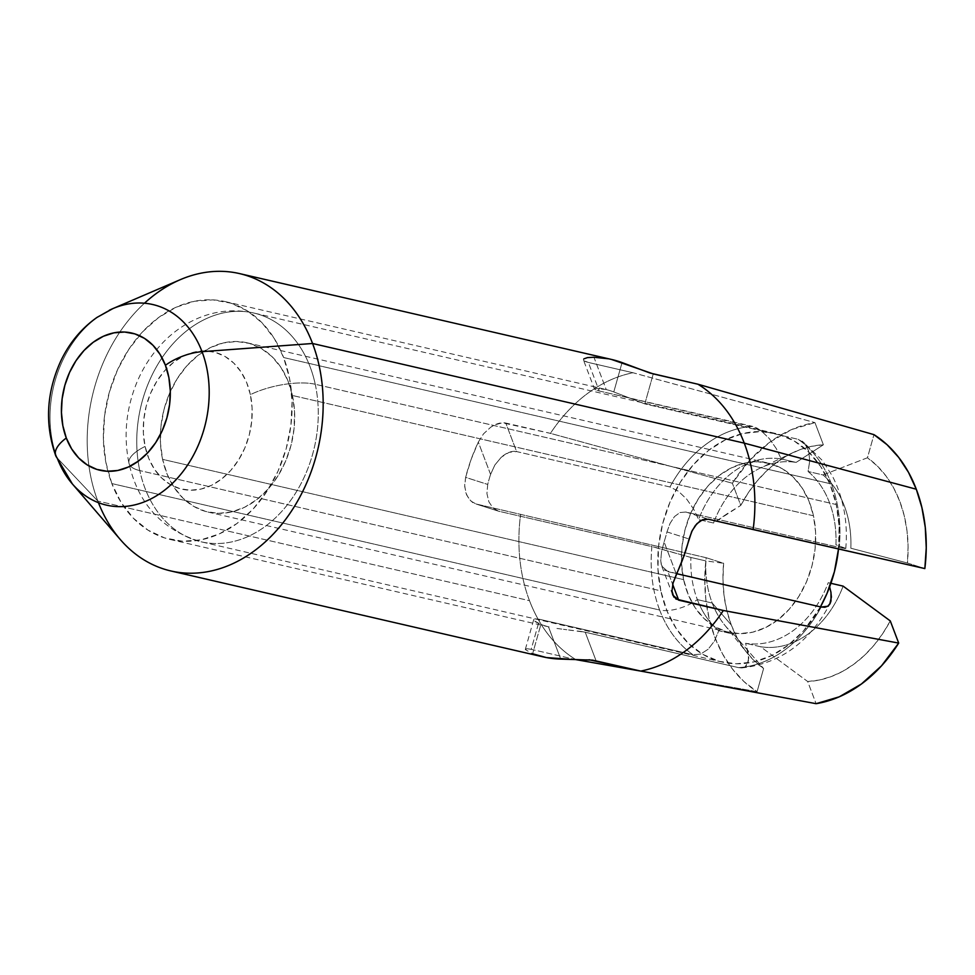<?xml version="1.0" encoding="UTF-8"?>
<svg xmlns="http://www.w3.org/2000/svg" width="975" height="975" viewBox="0 0 975 975"><rect width="100%" height="100%" fill="white"/><g stroke="black" fill="none" stroke-linecap="round" stroke-linejoin="round"><path stroke-width="0.73" stroke-dasharray="4.88 3.66" d="M611.666 359.482A152.6 115.867 -77 0 0 593.946 357.252L606.218 389.573A122.082 92.686 103 0 1 613.787 391.938L644.816 403.894L653.262 373.9L644.816 403.894L798.147 439.298L644.816 403.894L613.787 391.938A122.082 92.686 -77 0 0 606.218 389.573L595.201 388.318L594.86 389.439L599.223 390.987L752.542 426.38A122.082 92.686 -77 0 0 669.947 486.976L516.616 451.583L509.121 452.327L501.296 457.214L494.849 465.026L490.583 474.411A122.082 92.686 -77 0 0 487.719 484.441L486.915 493.533L488.877 501.82L493.045 508.048L498.566 511.192L651.897 546.585A122.082 92.686 -77 0 0 659.661 610.033L111.833 483.576A122.082 92.686 103 0 1 126.726 352.597A122.082 92.686 103 0 1 225.201 301.604A122.082 92.686 103 0 1 283.64 357.533L831.468 483.978A122.082 92.686 -77 0 0 798.147 439.298L804.485 443.101L808.543 450.633L809.774 460.602L808.092 471.498L822.985 474.935L867.457 457.763L873.966 434.643L867.457 457.763L877.439 466.135L886.251 476.312L893.746 488.122L899.779 501.345L904.227 515.714L907.018 530.973L908.091 546.841L907.432 563.014L850.822 548.218A93.905 71.297 -77 0 0 822.985 474.935L808.092 471.498A93.905 71.297 103 0 1 835.928 544.781L845.666 548.352L842.339 548.108L685.888 512.033L679.989 512.533L674.529 516.543L670.057 523.356L666.961 531.911A122.082 92.686 -77 0 1 664.097 541.942L676.382 574.263L664.097 541.942L661.537 551.716L660.733 560.832L661.733 566.061L667.838 571.643L672.701 584.439L667.838 571.643L676.65 573.678L664.865 570.314L661.306 564.744L660.733 560.832L661.537 551.716L664.097 541.942A122.082 92.686 -77 0 0 666.961 531.911L670.057 523.356L674.529 516.543L679.989 512.533L685.888 512.033L839.219 547.426A122.082 92.686 -77 0 0 831.468 483.978L283.64 357.533A122.082 92.686 103 0 1 268.759 488.499A122.082 92.686 103 0 1 170.284 539.504A122.082 92.686 103 0 1 111.833 483.576L659.661 610.033A122.082 92.686 -77 0 0 692.969 654.713L700.562 654.115L708.106 649.277L714.468 641.05L718.746 630.752L733.639 634.189A93.905 71.297 103 0 1 724.523 624.853A93.905 71.297 103 0 1 712.225 603.05A93.905 71.297 103 0 1 705.803 560.905L723.621 563.294A119.73 90.907 -77 0 0 731.274 624.963L712.225 603.05L697.344 599.613A28.178 12.127 -20.8 0 1 659.661 610.033A122.082 92.686 103 0 1 651.897 546.585L690.909 557.468A93.905 71.297 -77 0 0 697.344 599.613A93.905 71.297 103 0 1 690.909 557.468L705.803 560.905A93.905 71.297 -77 0 0 712.225 603.05A93.905 71.297 -77 0 0 733.639 634.189L718.746 630.752A93.905 71.297 103 0 1 697.344 599.613L712.225 603.05L731.274 624.963L726.826 610.594L724.035 595.335L722.963 579.467L723.621 563.294L706.205 557.724L704.803 578.504L705.778 598.942L709.118 618.613L714.748 637.089L722.56 653.969L732.359 668.899L743.949 681.562L757.088 691.665L763.596 668.545L753.614 660.172L744.803 649.996L737.307 638.186L731.274 624.963A119.73 90.907 -77 0 0 746.947 652.775A119.73 90.907 -77 0 0 763.596 668.545L757.088 691.665L575.859 659.624A152.6 115.867 103 0 1 529.51 600.697L97.805 501.053L57.172 457.97A102.936 78.158 103 0 1 112.82 308.636M738.575 667.631A122.082 92.686 -77 0 0 821.169 607.035A122.082 92.686 103 0 1 738.575 667.631L585.244 632.239L738.575 667.631L741.658 667.924L745.083 666.876L742.158 667.887L738.575 667.631M581.49 631.52L585.244 632.239L596.078 660.77L585.244 632.239L566.841 629.74L581.49 631.52M556.932 628.461L566.841 629.74L556.932 628.461M527.195 648.728L531.192 649.326L526.695 648.728L525.342 649.569L532.618 653.774L540.893 624.402L534.288 620.807L533.995 619.174L535.117 618.82L539.65 619.32L531.192 649.326L574.129 659.234L531.192 649.326L539.65 619.32L692.969 654.713L539.65 619.32L535.117 618.82L533.715 619.856L535.702 621.928L540.893 624.402A122.082 92.686 -77 0 0 548.462 626.779A122.082 92.686 103 0 1 540.893 624.402L532.618 653.774A152.6 115.867 -77 0 0 543.026 656.858M109.298 310.245A102.936 78.158 -77 0 0 57.172 457.97L97.805 501.053A152.6 115.867 103 0 1 144.458 303.225M180.29 279.667A152.6 115.867 -77 0 0 97.805 501.053L529.51 600.697A152.6 115.867 103 0 1 520.638 514.276A152.6 115.867 -77 0 0 529.51 600.697A152.6 115.867 -77 0 0 575.859 659.624M595.201 388.318L594.47 389.001L583.464 360.031L583.842 358.885C582.611 360.189 584.122 361.372 588.376 362.456L599.223 390.987L588.376 362.456L633.043 372.755L814.954 422.626A143.203 108.737 -77 0 0 732.359 483.234L550.436 433.363A152.6 115.867 103 0 1 633.043 372.755L814.954 422.626L823.375 444.795L814.954 422.626L791.761 429.5L769.616 442.309L749.519 460.492L732.359 483.234L740.768 505.391L748.361 492.655L757.051 481.077L766.703 470.852L777.148 462.126L788.227 455.057L799.744 449.755L811.529 446.318L823.375 444.795L796.112 462.406L781.231 458.969L796.112 462.406A93.905 71.297 -77 0 0 713.517 523.002L698.624 519.577A93.905 71.297 103 0 1 781.231 458.969L776.271 448.549L769.312 438.567L760.939 430.572L756.624 427.891L599.223 390.987C594.799 389.842 593.458 388.94 595.201 388.318L606.218 389.573L593.946 357.252L587.462 357.593L583.842 358.885L584.025 360.738L588.376 362.456L633.043 372.755A152.6 115.867 -77 0 0 550.436 433.363L502.393 422.784L494.605 424.942L490.657 427.257L483.551 433.826L478.311 442.089A152.6 115.867 -77 0 0 465.611 477.36L464.697 486.403L466.489 494.654L470.511 500.845L475.983 503.965L706.205 557.724A143.203 108.737 -77 0 0 757.088 691.665L643 671.507M907.432 563.014L924.848 568.583L907.432 563.014A119.73 90.907 -77 0 0 867.457 457.763L822.985 474.935A93.905 71.297 103 0 1 850.822 548.218L907.432 563.014M890.273 620.917L882.692 633.652L874.002 645.231L864.35 655.468L853.905 664.182L842.827 671.251L831.309 676.553L819.524 679.989L807.678 681.513L816.099 703.682L807.678 681.513L760.512 646.717A93.905 71.297 -77 0 0 843.107 586.121A93.905 71.297 103 0 1 760.512 646.717L745.619 643.281L760.512 646.717L807.678 681.513A119.73 90.907 -77 0 0 890.273 620.917M830.907 583.306L828.226 582.684A93.905 71.297 103 0 1 745.619 643.281L748.788 657.674L747.179 664.706L745.083 666.876L748.398 661.574L748.398 653.213L745.619 643.281A93.905 71.297 -77 0 0 828.226 582.684L830.907 583.306M98.426 502.661A152.6 115.867 103 0 1 97.805 501.053A152.6 115.867 -77 0 0 120.303 539.541M675.882 599.016L673.786 597.005M57.172 457.97A102.936 78.158 -77 0 0 79.402 491.059M111.833 483.576L105.848 462.272L103.399 439.359L104.569 415.728L109.322 392.279L117.475 369.915L128.712 349.501L142.606 331.817L158.608 317.545L176.122 307.223L194.464 301.263L212.928 299.886L230.807 303.152L247.431 310.915L262.129 322.908L274.353 338.642L283.64 357.533L289.624 378.836L292.073 401.749L290.903 425.38L286.15 448.829L277.997 471.193L266.76 491.607L252.878 509.291L236.864 523.563L219.363 533.886L201.021 539.845L182.544 541.222L164.665 537.956L148.054 530.181L133.343 518.2L121.119 502.466L111.833 483.576M733.639 634.189L763.596 668.545L733.639 634.189M560.735 659.1L548.462 626.779L560.735 659.1M732.359 483.234L550.436 433.363L505.781 423.053L516.616 451.583L669.947 486.976L678.368 491.193L686.741 499.2L693.688 509.182L698.624 519.577L713.517 523.002L740.768 505.391L732.359 483.234M690.909 557.468L655.858 547.536L498.566 511.192L475.983 503.965L706.205 557.724L723.621 563.294L705.803 560.905L690.909 557.468M490.583 474.411A122.082 92.686 -77 0 0 487.719 484.441L465.611 477.36L471.144 459.359L478.311 442.089L490.583 474.411L494.849 465.026L501.296 457.214C506.817 452.51 511.924 450.633 516.616 451.583L505.781 423.053C501.333 422.126 496.287 423.528 490.657 427.257L483.551 433.826L478.311 442.089L490.583 474.411M613.787 391.938L622.062 362.578L613.787 391.938M611.508 359.458L608.242 358.776M685.888 512.033L708.472 519.248L685.888 512.033M830.993 592.581L829.64 586.84M666.961 531.911L689.081 538.992L666.961 531.911M798.147 439.298A122.082 92.686 103 0 1 831.468 483.978A122.082 92.686 103 0 1 839.219 547.426L845.666 548.352L835.928 544.781A93.905 71.297 -77 0 0 808.092 471.498L809.774 460.602L808.543 450.633L804.485 443.101L798.147 439.298M844.521 548.498L845.666 548.352M669.947 486.976A122.082 92.686 103 0 1 752.542 426.38L760.939 430.572L769.312 438.567L776.271 448.549L781.231 458.969A93.905 71.297 -77 0 0 698.624 519.577L693.688 509.182L686.741 499.2L678.368 491.193L669.947 486.976M697.344 599.613A93.905 71.297 -77 0 0 718.746 630.752L714.468 641.05L708.106 649.277L700.562 654.115L692.969 654.713A122.082 92.686 103 0 1 659.661 610.033A28.178 12.127 159.2 0 0 697.344 599.613M475.983 503.965L498.566 511.192L493.045 508.048L488.877 501.82L486.915 493.533L487.719 484.441L465.611 477.36L464.661 485.099L465.709 492.412L468.561 498.518L472.765 502.625M498.566 511.192L475.178 503.746M533.715 619.856L533.995 619.174M569.156 659.21L589.119 659.758M726.923 513.898L713.517 523.002A93.905 71.297 103 0 1 760.768 467.805A93.905 71.297 103 0 1 796.112 462.406L823.375 444.795A119.73 90.907 -77 0 0 793.162 452.546A119.73 90.907 -77 0 0 740.768 505.391L726.923 513.898M292.439 395.484A86.86 65.947 103 0 1 274.146 481.577A86.86 65.947 103 0 1 207.98 512.058A86.86 65.947 103 0 1 162.593 459.359L683.609 579.625A86.86 65.947 -77 0 0 728.995 632.324A86.86 65.947 -77 0 0 795.173 601.843A86.86 65.947 -77 0 0 813.455 515.763L292.439 395.484L813.455 515.763L808.86 500.809L801.925 487.658L792.955 476.824L782.279 468.707L770.299 463.625L757.477 461.772L744.315 463.222L731.323 467.915L718.989 475.678L707.789 486.208L698.161 499.102L690.458 513.862L684.986 529.925L681.964 546.67L681.501 563.452L683.609 579.625L688.216 594.579L695.138 607.73L704.121 618.564L714.797 626.681L726.777 631.763L739.598 633.616L752.749 632.166L765.753 627.461L778.087 619.698L789.287 609.168L798.915 596.273L806.618 581.514L812.078 565.463L815.1 548.718L815.575 531.936L813.455 515.763A86.86 65.947 -77 0 0 768.068 463.052A86.86 65.947 -77 0 0 701.902 493.545A86.86 65.947 -77 0 0 683.609 579.625L162.593 459.359A86.86 65.947 103 0 1 180.875 373.279A86.86 65.947 103 0 1 247.053 342.786A86.86 65.947 103 0 1 292.439 395.484L294.548 411.669L294.084 428.452L291.062 445.185L285.59 461.248L277.887 476.007L268.259 488.902L257.059 499.432L244.725 507.195L231.733 511.899L218.571 513.35L205.749 511.497L193.769 506.415L183.093 498.298L174.111 487.451L167.188 474.313L162.593 459.359L160.473 443.186L160.948 426.404L163.971 409.658L169.431 393.595L177.133 378.836L186.761 365.942L197.962 355.412L210.295 347.648L223.299 342.956L236.45 341.506L249.271 343.358L261.251 348.441L271.928 356.558L280.91 367.392L287.832 380.543L292.439 395.484M838.5 548.962A117.378 89.127 -77 0 0 836.27 504.538L315.242 384.272A46.958 16.087 167.8 0 0 250.38 394.656A70.432 53.479 103 0 1 211.697 485.233A70.432 53.479 103 0 1 145.092 446.44A70.432 53.479 103 0 1 183.788 355.875A70.432 53.479 103 0 1 250.38 394.656A46.958 16.087 -12.2 0 1 315.242 384.272A117.378 89.127 -77 0 0 244.445 311.561A117.378 89.127 -77 0 0 139.778 470.584A46.958 16.087 -12.2 0 1 128.944 463.101A46.958 16.087 -12.2 0 1 145.092 446.44A46.958 16.087 167.8 0 0 128.944 463.101A46.958 16.087 167.8 0 0 139.778 470.584A117.378 89.127 103 0 1 164.495 354.254A117.378 89.127 103 0 1 253.914 313.048A117.378 89.127 103 0 1 315.242 384.272L836.27 504.538A117.378 89.127 -77 0 0 774.942 433.314A117.378 89.127 -77 0 0 685.523 474.52A117.378 89.127 -77 0 0 660.806 590.85L139.778 470.584L660.806 590.85L657.954 568.986L658.576 546.305L662.659 523.685L670.057 501.979L680.453 482.04L693.469 464.612L708.606 450.377L725.278 439.896L742.84 433.546L760.622 431.584L777.94 434.082L794.125 440.944L808.568 451.913L820.694 466.562L830.042 484.331L836.27 504.538L839.122 526.39L838.5 549.071M820.45 606.864L803.595 630.776L788.47 644.999L771.798 655.493L754.236 661.842L736.454 663.804L719.136 661.306L702.951 654.432L688.508 643.463L676.382 628.814L667.022 611.045L660.806 590.85A117.378 89.127 -77 0 0 722.134 662.062A117.378 89.127 -77 0 0 820.45 606.864M315.242 384.272A117.378 89.127 103 0 1 290.526 500.602A117.378 89.127 103 0 1 201.106 541.795A117.378 89.127 103 0 1 139.778 470.584A117.378 89.127 -77 0 0 210.576 543.294A117.378 89.127 -77 0 0 315.242 384.272M250.38 394.656L246.651 382.541L241.032 371.877L233.756 363.09L225.091 356.509L215.377 352.389L204.994 350.89L194.317 352.06L183.788 355.875L173.782 362.164L164.702 370.707L156.89 381.152L150.65 393.12L146.213 406.148L143.764 419.725L143.386 433.327L145.092 446.44L148.834 458.567L154.44 469.231L161.728 478.018L170.381 484.599L180.095 488.719L190.491 490.218L201.155 489.036L211.697 485.233L221.691 478.932L230.783 470.401L238.582 459.944L244.835 447.976L249.259 434.96L251.708 421.383L252.086 407.769L250.38 394.656M170.284 539.504L549.912 627.132M225.201 301.604L604.829 389.232M741.658 667.924C780.207 663.695 809.689 642.22 830.115 603.488M845.788 548.498C847.994 522.186 843.546 498.091 832.455 476.202L822.583 460.688L802.254 441.139M672.738 595.03L661.733 566.061M525.342 649.313L533.727 619.552M793.162 452.546L760.768 467.805M724.523 624.853L746.947 652.775M207.98 512.058L728.995 632.324M774.942 433.314L253.914 313.048C234.329 308.758 215.231 310.696 196.597 318.862C185.152 323.956 174.817 330.976 165.592 339.909C152.99 352.219 143.24 366.795 136.354 383.675C125.946 409.817 123.484 436.337 128.968 463.222C138.157 503.917 162.203 530.12 201.106 541.795L722.134 662.062M247.053 342.786L768.068 463.052"/><path stroke-width="1.46" d="M829.64 586.84L830.993 592.581L831.005 600.953L830.115 603.488L827.69 606.255L821.169 607.035L676.65 573.678L821.169 607.035L824.789 607.279L827.69 606.255L829.786 604.098L831.395 597.053L830.797 591.508M144.458 303.225A152.6 115.867 103 0 1 239.509 273.585A152.6 115.867 103 0 1 312.561 343.492L202.044 351.683L312.561 343.492A152.6 115.867 -77 0 0 180.29 279.667L112.82 308.636A102.936 78.158 103 0 1 202.044 351.683A102.936 78.158 103 0 1 174.403 481.418A102.936 78.158 103 0 1 72.357 483.929A102.936 78.158 103 0 1 57.172 457.97A35.21 15.149 -20.8 0 1 55.685 455.581A35.21 15.149 -20.8 0 1 66.3 438.019A70.432 53.479 103 0 1 93.283 342.225A70.432 53.479 103 0 1 165.421 365.296A35.21 15.149 -20.8 0 1 202.044 351.683A102.936 78.158 -77 0 0 109.298 310.245M673.786 597.005L671.97 590.923L673.079 582.965L676.382 574.263A152.6 115.867 -77 0 0 689.081 538.992L692.262 530.473L696.893 523.709L702.512 519.748L708.472 519.248L924.848 568.583L926.25 547.816L925.275 527.365L921.923 507.695L916.293 489.218L908.493 472.339L898.694 457.409L887.104 444.746L873.966 434.643L697.917 384.211A152.6 115.867 103 0 1 744.266 443.138A152.6 115.867 103 0 1 753.139 529.559L924.848 568.583A143.203 108.737 -77 0 0 916.293 489.218L744.266 443.138L312.561 343.492L744.266 443.138A152.6 115.867 -77 0 0 697.917 384.211L650.057 373.047L622.062 362.578A152.6 115.867 -77 0 0 611.666 359.482L239.509 273.585M708.472 519.248L753.139 529.559A152.6 115.867 -77 0 0 744.266 443.138L916.293 489.218A143.203 108.737 -77 0 0 873.966 434.643L697.917 384.211L653.262 373.9L611.508 359.458M112.82 308.636L97.012 317.399C81.705 328.185 69.725 342.493 61.084 360.336C46.422 392.23 44.631 424.015 55.709 455.678L72.357 483.929L120.303 539.541A152.6 115.867 -77 0 0 271.586 535.823A152.6 115.867 -77 0 0 312.561 343.492A152.6 115.867 103 0 1 293.95 507.207A152.6 115.867 103 0 1 170.857 570.96L543.026 656.858A152.6 115.867 -77 0 0 560.735 659.1L592.52 660.136L640.733 671.08L816.099 703.682L839.292 696.808L861.425 683.999L881.534 665.815L898.694 643.086L890.273 620.917L898.694 643.086L723.34 610.484A152.6 115.867 103 0 1 640.733 671.08L816.099 703.682A143.203 108.737 -77 0 0 898.694 643.086L723.34 610.484L675.882 599.016M843.107 586.121L830.907 583.306L843.107 586.121L890.273 620.917L843.107 586.121M170.857 570.96A152.6 115.867 103 0 1 98.426 502.661M589.119 659.758L640.733 671.08A152.6 115.867 -77 0 0 723.34 610.484L678.685 600.173L672.701 584.439L678.685 600.173L672.738 595.03L671.97 590.923L673.079 582.965L683.536 556.993L691.689 531.631L695.419 525.428L700.026 521.04L705.108 519.078M575.859 659.624L643 671.507M79.402 491.059A102.936 78.158 -77 0 0 178.279 477.25A102.936 78.158 -77 0 0 202.044 351.683A35.21 15.149 159.2 0 0 165.421 365.296A70.432 53.479 103 0 1 138.438 461.077A70.432 53.479 103 0 1 66.3 438.019L62.851 425.722L61.437 412.498L62.12 398.872L64.862 385.344L69.554 372.438L76.038 360.665L84.057 350.464L93.283 342.225L103.387 336.265L113.977 332.828L124.629 332.036L134.94 333.913L144.532 338.398L153.014 345.321L160.071 354.4L165.421 365.296L168.87 377.581L170.296 390.804L169.613 404.442L166.871 417.97L162.167 430.865L155.683 442.65L147.676 452.851L138.438 461.077L128.334 467.037L117.756 470.474L107.104 471.266L96.781 469.389L87.202 464.904L78.719 457.994L71.662 448.914L66.3 438.019A35.21 15.149 159.2 0 0 55.685 455.581M532.618 653.774L546.439 657.577L569.156 659.21M608.242 358.776L593.946 357.252L587.462 357.593L583.842 358.885M838.5 548.962L834.405 571.703L827.019 593.397L820.45 606.864A117.378 89.127 -77 0 0 838.5 548.962"/></g></svg>

